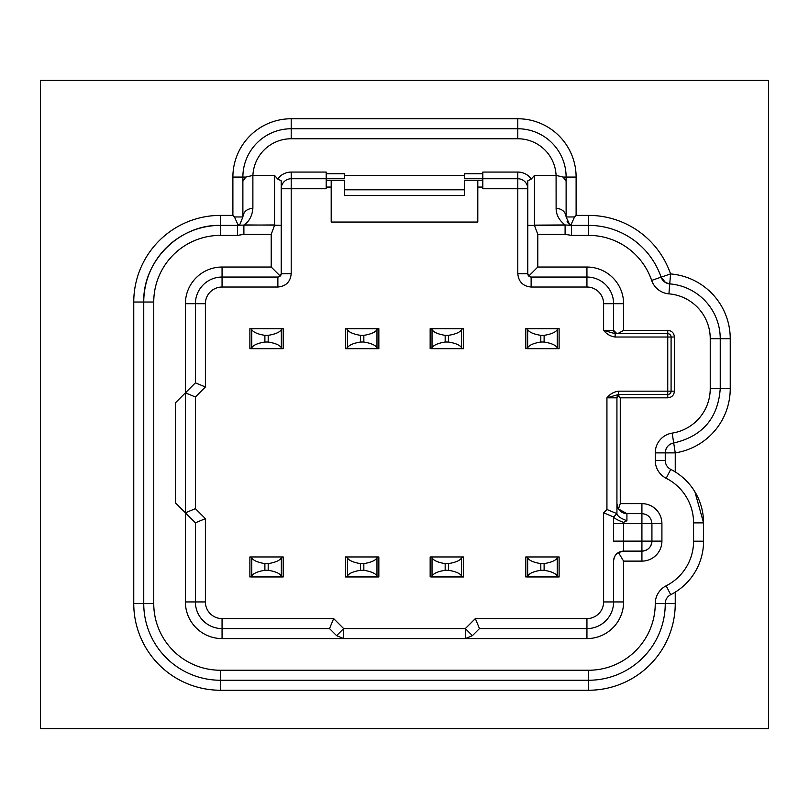 <?xml version="1.0" encoding="UTF-8"?>
<svg xmlns="http://www.w3.org/2000/svg" width="809" height="809" viewBox="0 0 809 809"><rect width="100%" height="100%" fill="white"/><g stroke="black" fill="none" stroke-linecap="round" stroke-linejoin="round"><path stroke-width="1.21" d="M526.639 328.687L527.66 329.617C529.258 332.277 533.637 334.188 540.806 335.351L544.113 335.351C551.334 334.157 555.722 332.246 557.249 329.617L558.271 328.687L525.799 328.687L525.799 348.689L527.66 347.759L527.66 329.617M526.639 348.689L558.271 348.689L557.249 347.759C555.722 345.13 551.334 343.218 544.113 342.025L540.806 342.025C533.637 343.188 529.258 345.099 527.66 347.759M558.271 328.687L559.12 328.687L559.12 348.689L558.271 348.689M431.005 328.687L432.026 329.617C433.624 332.277 438.003 334.188 445.162 335.351L448.469 335.351C455.7 334.157 460.078 332.246 461.615 329.617L462.637 328.687L430.155 328.687L430.155 348.689L432.026 347.759L432.026 329.617M431.005 348.689L462.637 348.689L461.615 347.759C460.078 345.13 455.7 343.218 448.469 342.025L445.162 342.025C438.003 343.188 433.624 345.099 432.026 347.759M462.637 328.687L463.476 328.687L463.476 348.689L462.637 348.689M346.363 328.687L347.385 329.617C348.982 332.277 353.361 334.188 360.531 335.351L363.838 335.351C371.058 334.157 375.447 332.246 376.974 329.617L377.995 328.687L345.524 328.687L345.524 348.689L347.385 347.759L347.385 329.617M346.363 348.689L377.995 348.689L376.974 347.759C375.447 345.13 371.058 343.218 363.838 342.025L360.531 342.025C353.361 343.188 348.982 345.099 347.385 347.759M377.995 328.687L378.845 328.687L378.845 348.689L377.995 348.689M250.729 328.687L251.751 329.617C253.348 332.277 257.727 334.188 264.887 335.351L268.194 335.351C275.424 334.157 279.803 332.246 281.34 329.617L282.361 328.687L249.88 328.687L249.88 348.689L251.751 347.759L251.751 329.617M250.729 348.689L282.361 348.689L281.34 347.759C279.803 345.13 275.424 343.218 268.194 342.025L264.887 342.025C257.727 343.188 253.348 345.099 251.751 347.759M282.361 328.687L283.201 328.687L283.201 348.689L282.361 348.689M526.639 556.956L527.66 557.876C529.258 560.536 533.637 562.447 540.806 563.62L544.113 563.62C551.334 562.417 555.722 560.506 557.249 557.876L558.271 556.956L525.799 556.956L525.799 576.948L527.66 576.018L527.66 557.876M526.639 576.948L558.271 576.948L557.249 576.018C555.722 573.389 551.334 571.478 544.113 570.284L540.806 570.284C533.637 571.447 529.258 573.359 527.66 576.018M558.271 556.956L559.12 556.956L559.12 576.948L558.271 576.948M431.005 556.956L432.026 557.876C433.624 560.536 438.003 562.447 445.162 563.62L448.469 563.62C455.7 562.417 460.078 560.506 461.615 557.876L462.637 556.956L430.155 556.956L430.155 576.948L432.026 576.018L432.026 557.876M431.005 576.948L462.637 576.948L461.615 576.018C460.078 573.389 455.7 571.478 448.469 570.284L445.162 570.284C438.003 571.447 433.624 573.359 432.026 576.018M462.637 556.956L463.476 556.956L463.476 576.948L462.637 576.948M346.363 556.956L347.385 557.876C348.982 560.536 353.361 562.447 360.531 563.62L363.838 563.62C371.058 562.417 375.447 560.506 376.974 557.876L377.995 556.956L345.524 556.956L345.524 576.948L347.385 576.018L347.385 557.876M346.363 576.948L377.995 576.948L376.974 576.018C375.447 573.389 371.058 571.478 363.838 570.284L360.531 570.284C353.361 571.447 348.982 573.359 347.385 576.018M377.995 556.956L378.845 556.956L378.845 576.948L377.995 576.948M250.729 556.956L251.751 557.876C253.348 560.536 257.727 562.447 264.887 563.62L268.194 563.62C275.424 562.417 279.803 560.506 281.34 557.876L282.361 556.956L249.88 556.956L249.88 576.948L251.751 576.018L251.751 557.876M250.729 576.948L282.361 576.948L281.34 576.018C279.803 573.389 275.424 571.478 268.194 570.284L264.887 570.284C257.727 571.447 253.348 573.359 251.751 576.018M282.361 556.956L283.201 556.956L283.201 576.948L282.361 576.948M566.118 181.216L566.118 216.964L566.118 177.07L566.118 181.216L563.125 177.07L556.117 175.411L534.456 175.411L531.331 179.011A16.665 16.665 0 0 0 517.8 172.074L482.811 172.074L482.811 180.407L464.477 180.407L464.477 195.404L344.523 195.404L344.523 180.407L326.189 180.407L326.189 187.071L331.194 187.071L331.194 222.06L477.806 222.06L477.806 180.407M615.143 337.019C610.461 336.362 606.619 334.137 603.605 330.355L615.143 333.692L667.749 333.692L667.749 330.355L623.597 330.355L617.601 333.692L615.143 333.692L615.143 337.019L671.086 337.019A3.337 3.337 0 0 0 667.749 333.692L667.749 397.836C671.783 397.441 674.008 395.227 674.413 391.172L674.413 337.019C674.028 332.984 671.804 330.76 667.749 330.355M606.932 509.488L616.933 513.634L613.596 516.961L613.596 523.625L613.596 516.961L603.605 512.825L606.932 509.488L606.932 397.836C609.966 394.044 613.819 391.829 618.481 391.172L618.481 394.499L667.749 394.499L618.481 394.499L606.932 397.836L616.933 397.836A3.337 3.337 90 0 1 620.26 394.499L617.904 395.48L620.26 397.836L667.749 397.836M482.811 180.407L482.811 187.071L477.806 187.071M40.45 80.435L768.55 80.435L768.55 728.565L40.45 728.565L40.45 80.435M618.45 552.547L623.597 551.121L623.597 541.12L641.921 541.12L641.921 551.121L623.597 551.121A10.001 10.001 0 0 0 613.596 561.112L613.596 601.936L623.597 601.936L623.597 561.112L618.45 552.547C615.669 554.003 614.051 556.855 613.596 561.112L613.596 601.936A26.657 26.657 0 0 1 586.94 628.593L479.474 628.593L472.405 635.662L465.337 638.594L222.06 638.594A36.658 36.658 0 0 1 185.403 601.936L185.403 512.795L175.411 502.804L175.411 402.831L185.403 392.84L185.403 303.699A36.658 36.658 0 0 1 222.06 267.041L271.207 267.041L280.227 276.061A3.337 3.337 0 0 1 277.871 277.042L222.06 277.042L222.06 287.033L277.871 287.033C285.961 286.255 290.411 281.815 291.2 273.705L291.2 188.74L326.189 188.74L326.189 181.327M329.526 628.593L333.662 618.602L222.06 618.602A16.665 16.665 0 0 1 205.395 601.936L205.395 518.65L195.404 522.796L195.404 601.936A26.657 26.657 0 0 0 222.06 628.593L329.526 628.593L336.595 635.662L343.663 638.594L343.663 628.593L336.595 635.662M291.21 172.074L291.2 178.738A10.001 10.001 0 0 0 281.208 188.74L291.2 188.74L291.2 178.738L326.189 178.738L326.189 172.074L291.21 172.074A16.665 16.665 0 0 0 277.669 179.011L281.208 180.842L281.208 273.705A3.337 3.337 0 0 1 280.227 276.061L277.871 277.042L277.871 287.033M482.811 181.327L482.811 188.74L517.8 188.74L517.8 273.705L527.792 273.705A3.337 3.337 0 0 0 531.129 277.042L528.773 276.061L527.792 273.705L527.792 180.842L531.331 179.011M517.8 178.738L517.8 188.74L527.792 188.74A10.001 10.001 0 0 0 517.8 178.738L482.811 178.738L517.8 178.738L517.8 172.074M620.26 397.836L620.26 503.633L618.481 508.982L616.933 503.633L616.933 513.998C617.763 516.385 621.1 518.62 626.924 520.703L623.597 522.371L623.597 541.12L613.596 541.12L613.596 523.625L641.921 523.625L641.921 513.634L626.924 513.634A10.001 10.001 180 0 1 616.933 503.633L616.933 397.836L617.904 395.48M185.403 392.84L195.404 396.976L195.404 508.659L185.403 512.795L185.403 392.84L195.404 382.839L195.404 303.699A26.657 26.657 0 0 1 222.06 277.042L222.06 267.041M291.2 273.705L281.208 273.705L280.227 276.061M482.811 178.738L464.477 178.738L464.477 175.411L344.523 175.411L344.523 178.738L326.189 178.738L326.189 180.407M517.8 273.705C518.579 281.795 523.019 286.244 531.129 287.033L531.129 277.042L586.94 277.042A26.657 26.657 0 0 1 613.596 303.699L603.605 303.699L603.605 330.355L613.596 330.355L613.596 303.699L623.597 303.699A36.658 36.658 0 0 0 586.94 267.041L537.793 267.041L537.793 234.347L565.097 234.347L571.538 235.389L571.538 225.387L588.608 225.387A76.643 76.643 0 0 1 661.105 277.174L665.564 282.584L669.741 283.888A54.982 54.982 0 0 1 720.232 338.688L720.232 388.674L720.232 338.688L730.234 338.688A64.983 64.983 0 0 0 670.56 273.927L669.741 283.888A54.982 54.982 0 0 1 720.232 338.688L710.231 338.688L710.231 388.674L720.232 388.674C718.028 418.172 702.525 436.284 673.705 442.998A10.001 10.001 0 0 0 665.251 452.878C665.645 447.508 668.467 444.222 673.705 442.998C702.525 436.284 718.028 418.172 720.232 388.674L730.234 388.674L730.234 338.688M588.608 215.396L588.608 225.387A76.643 76.643 0 0 1 661.105 277.174L670.56 273.927A86.644 86.644 0 0 0 588.608 215.396L576.109 215.396L574.542 216.964L570.729 225.387L571.538 225.387L565.097 224.953C559.1 220.311 556.107 214.759 556.117 208.287L556.086 175.411A38.316 38.316 0 0 0 517.8 138.754L291.2 138.754A38.316 38.316 0 0 0 252.914 175.411M675.242 592.137L675.242 603.605A86.644 86.644 0 0 1 588.608 690.239L220.392 690.239A86.644 86.644 0 0 1 133.758 603.605L133.758 302.03A86.644 86.644 0 0 1 220.392 215.396L232.891 215.396L234.458 216.964L242.882 216.964L242.882 177.07L242.882 216.964C243.519 211.725 246.856 208.823 252.883 208.277C252.175 216.033 249.182 221.585 243.903 224.942L274.544 225.135M239.545 224.356L237.128 225.387L220.392 225.387C179.436 224.336 142.697 261.074 143.749 302.03A76.643 76.643 0 0 1 220.392 225.387C179.436 224.336 142.697 261.074 143.749 302.03L143.749 603.605L133.758 603.605M234.458 216.964L238.261 225.387L220.392 225.387L220.392 235.389A66.641 66.641 0 0 0 153.75 302.03L133.758 302.03M220.392 690.239L220.392 680.248L588.608 680.248L588.608 670.246A66.641 66.641 0 0 0 655.25 603.605L665.251 603.605A76.643 76.643 0 0 1 588.608 680.248L220.392 680.248A76.643 76.643 0 0 1 143.749 603.605A76.643 76.643 0 0 0 220.392 680.248L220.392 670.246L588.608 670.246M586.94 638.594L465.337 638.594L465.337 628.593L475.338 618.602L586.94 618.602L586.94 638.594A36.658 36.658 -61.7 0 0 623.597 601.936M620.26 503.633L641.921 503.633A19.992 19.992 0 0 1 661.914 523.625L661.914 541.12A19.992 19.992 0 0 1 641.921 561.112L623.597 561.112M274.514 225.135L281.208 225.387L274.524 225.387L271.207 234.347L271.207 267.041M243.883 225.135L243.893 234.347L237.442 235.389L220.392 235.389M623.597 303.699L623.597 330.355M185.403 512.795L195.404 522.796M242.882 216.964L239.565 225.165L274.544 224.953L274.544 175.411L277.669 179.011M326.189 173.743L344.523 173.743L344.523 175.411M537.793 234.347L534.466 225.398L527.792 225.387M570.578 225.296A10.001 10.001 0 0 1 569.89 224.791M569.607 224.558A10.001 10.001 0 0 1 567.038 221.16M232.891 177.07A58.319 58.319 0 0 1 291.2 118.761L517.8 118.761A58.319 58.319 0 0 1 576.109 177.07L566.118 177.07A48.318 48.318 0 0 0 517.8 128.752L291.2 128.752A48.318 48.318 0 0 0 242.882 177.07L232.891 177.07L232.891 215.396M694.88 491.771L703.567 522.867L703.567 541.191L703.567 522.867L693.576 522.867A49.986 49.986 0 0 0 666.201 478.291A19.992 19.992 0 0 1 655.25 460.463L665.251 460.463L665.251 452.878L675.242 452.878L672.168 433.118A19.992 19.992 0 0 0 655.25 452.878L665.251 452.878C665.645 447.508 668.467 444.222 673.705 442.998M616.933 513.634L616.933 397.836M655.25 603.605A19.992 19.992 0 0 1 666.151 585.797L670.701 594.696A10.001 10.001 0 0 0 665.251 603.605A76.643 76.643 0 0 1 588.608 680.248L588.608 690.239M665.251 460.463A10.001 10.001 0 0 0 670.722 469.372A59.977 59.977 0 0 1 703.567 522.867A59.977 59.977 0 0 0 670.722 469.372L666.201 478.291M710.231 338.688A44.991 44.991 0 0 0 668.922 293.849A19.992 19.992 0 0 1 651.649 280.41L661.105 277.174A10.001 10.001 0 0 0 669.741 283.888A54.982 54.982 0 0 1 720.232 338.688M565.097 234.347L565.097 225.135L534.537 225.387M239.353 224.538L239.565 225.165M237.442 235.389L237.442 225.387L239.504 225.165M241.163 225.155L243.893 225.124M534.486 225.135L565.097 224.953C569.415 225.296 570.921 225.155 569.637 224.538L571.882 225.387M618.481 391.172L671.086 391.172L671.086 337.019L674.413 337.019M661.914 541.12L641.921 541.12L641.921 523.625L651.923 523.625L651.923 541.12A10.001 10.001 0 0 1 641.921 551.121C647.999 550.524 651.326 547.197 651.923 541.12L651.923 523.625C651.326 517.558 647.999 514.221 641.921 513.634L641.921 503.633M674.413 391.172L671.086 391.172A3.337 3.337 0 0 1 667.749 394.499M464.477 175.411L464.477 173.743L482.811 173.743M534.456 175.411L534.456 224.953M574.542 216.964L566.118 216.964C565.481 211.736 562.144 208.833 556.117 208.287M618.481 508.982L626.924 513.634L626.924 520.703M242.882 181.216L245.875 177.07L252.883 175.411L252.883 208.277M274.544 175.411L252.883 175.411M670.701 594.696A59.977 59.977 0 0 0 703.567 541.191A59.977 59.977 0 0 1 670.701 594.696M616.933 333.692L613.596 330.355A3.337 3.337 0 0 0 614.678 332.812A3.337 3.337 0 0 1 613.596 330.355M537.793 267.041L528.773 276.061M623.597 522.371C617.965 520.318 614.628 518.549 613.596 517.052M331.194 180.407L331.194 187.071M185.403 303.699L205.395 303.699L205.395 386.985L195.404 382.839M475.338 618.602L479.474 628.593M540.806 342.025L540.806 335.351M544.113 342.025L544.113 335.351M557.249 347.759L557.249 329.617M445.162 342.025L445.162 335.351M448.469 342.025L448.469 335.351M461.615 347.759L461.615 329.617M360.531 342.025L360.531 335.351M363.838 342.025L363.838 335.351M376.974 347.759L376.974 329.617M264.887 342.025L264.887 335.351M268.194 342.025L268.194 335.351M281.34 347.759L281.34 329.617M540.806 570.284L540.806 563.62M544.113 570.284L544.113 563.62M557.249 576.018L557.249 557.876M445.162 570.284L445.162 563.62M448.469 570.284L448.469 563.62M461.615 576.018L461.615 557.876M360.531 570.284L360.531 563.62M363.838 570.284L363.838 563.62M376.974 576.018L376.974 557.876M264.887 570.284L264.887 563.62M268.194 570.284L268.194 563.62M281.34 576.018L281.34 557.876M531.129 287.033L586.94 287.033A16.665 16.665 0 0 1 603.605 303.699M205.395 303.699A16.665 16.665 0 0 1 222.06 287.033M205.395 386.985L195.404 396.976M195.404 508.659L205.395 518.65M333.662 618.602L343.663 628.593L465.337 628.593L472.405 635.662M603.605 512.825L603.605 601.936A16.665 16.665 0 0 1 586.94 618.602M603.605 601.936L613.596 601.936M222.06 638.594L222.06 618.602M185.403 601.936L205.395 601.936M586.94 267.041L586.94 287.033M730.234 388.674A64.983 64.983 0 0 1 675.242 452.878L675.242 471.92M576.109 215.396L576.109 177.07M517.8 118.761L517.8 138.754M245.875 177.07L242.882 177.07A48.318 48.318 0 0 1 291.2 128.752L291.2 118.761M220.392 215.396L220.392 225.387M675.242 603.605L665.251 603.605M271.207 234.347L243.893 234.347M220.392 670.246A66.641 66.641 0 0 1 153.75 603.605L153.75 302.03M666.151 585.797A49.986 49.986 0 0 0 693.576 541.191L703.567 541.191M693.576 522.867L693.576 541.191M655.25 460.463L655.25 452.878M672.168 433.118A44.991 44.991 0 0 0 710.231 388.674M651.649 280.41A66.641 66.641 0 0 0 588.608 235.389L571.538 235.389M563.125 177.07L566.118 177.07A48.318 48.318 0 0 0 517.8 128.752M153.75 603.605L143.749 603.605M668.922 293.849L669.741 283.888M588.608 225.387L588.608 235.389M291.2 128.752L291.2 138.754M641.921 551.121L641.921 561.112M651.923 523.625L661.914 523.625M623.597 551.121A10.001 10.001 0 0 0 613.596 561.112M464.477 189.802L344.523 189.802M566.118 216.964L569.647 224.538"/></g></svg>
